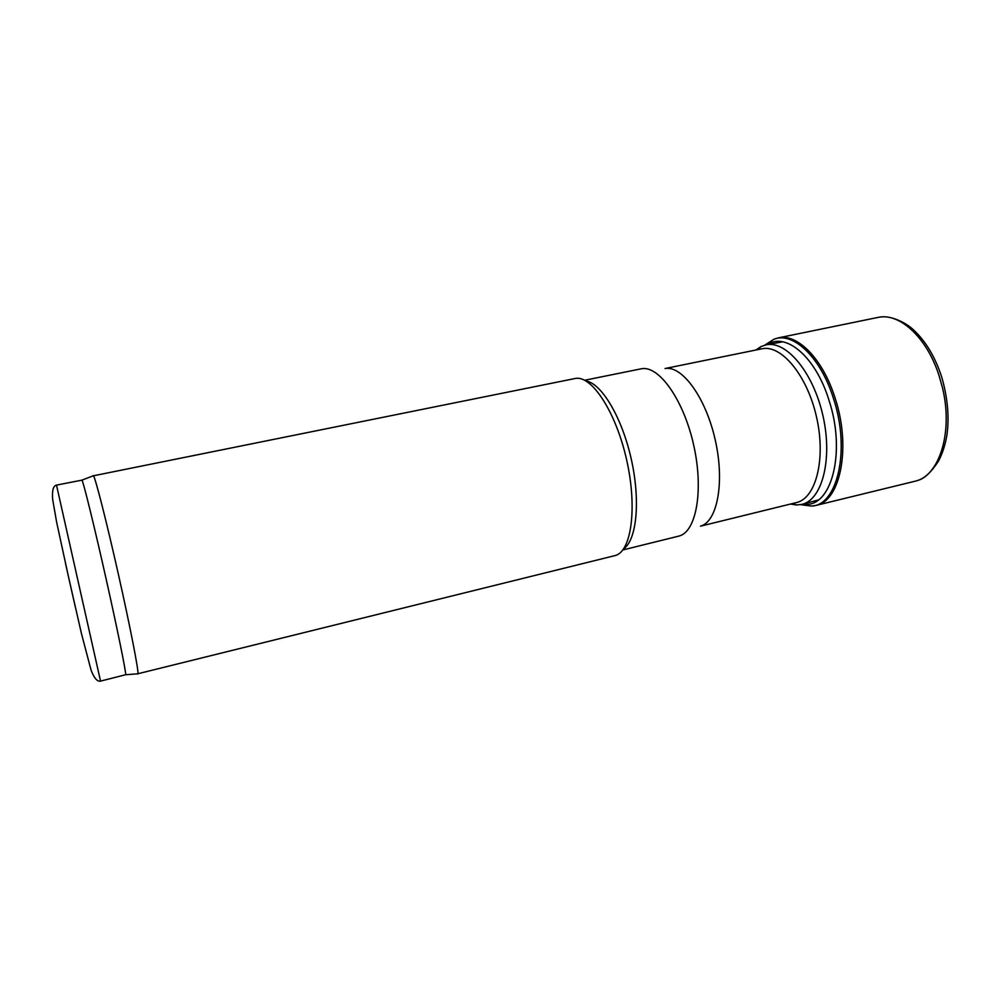 <?xml version="1.0" encoding="UTF-8"?>
<svg xmlns="http://www.w3.org/2000/svg" width="998" height="998" viewBox="0 0 998 998"><rect width="100%" height="100%" fill="white"/><g stroke="black" fill="none" stroke-linecap="round" stroke-linejoin="round"><path stroke-width="1.5" d="M790.466 504.052L796.654 504.988L801.943 504.364C822.14 499.886 832.856 459.23 822.976 415.854C813.345 372.416 786.262 340.243 766.102 344.846L761.05 346.543L755.86 350.036M700.459 526.183L796.392 502.593C815.853 498.464 826.132 459.192 816.589 417.289C807.282 375.323 781.197 344.223 761.836 348.813L665.042 368.524M700.559 526.133C717.325 521.692 724.885 482.383 715.267 440.056C705.848 397.666 682.195 365.38 665.155 368.524M622.802 549.96L679.189 536.013C696.342 531.61 703.877 490.018 693.635 444.908C683.593 399.749 658.992 365.38 641.602 368.736L584.678 380.25M623.638 548.825C636.724 540.043 640.654 500.659 631.223 458.93C621.904 417.189 601.495 383.269 585.913 380.937M137.587 673.825L615.604 555.449C631.485 550.821 637.41 507.433 626.657 459.966C616.078 412.448 592.151 375.772 575.821 378.367L93.101 475.859M137.811 673.987L137.936 673.8C138.897 671.554 130.202 626.844 118.35 574.162C106.524 521.48 95.259 477.343 93.425 475.722L93.238 475.609M100.536 681.11L125.686 674.723C126.21 672.54 117.302 628.69 105.688 577.006C94.086 525.322 83.383 481.884 81.961 480.138L56.499 485.115L100.536 681.11C97.342 681.846 94.186 678.216 91.092 670.244L81.437 633.543L68.326 576.083L56.587 521.954L52.632 499.225C51.983 490.505 53.281 485.801 56.499 485.115M938.918 375.173C926.68 337.162 899.323 312.549 878.203 317.376L778.353 337.873C797.365 333.232 822.963 358.956 835.114 398.14L835.164 398.277C851.431 447.304 840.341 501.295 816.002 505.425L915.016 481.236C939.28 476.283 953.489 432.209 942.386 387.436L938.918 375.173M803.228 504.015C830.735 509.392 846.678 453.317 828.951 400.161L828.939 400.086C815.628 356.748 785.888 331.947 767.412 344.609M75.224 606.697L65.469 563.259M800.546 504.664L811.511 506.073C837.497 505.524 850.595 449.836 833.492 398.551C820.73 357.234 793.16 331.436 774.011 339.208L764.705 345.171M782.682 341.815L766.576 344.759M818.223 499.998L802.404 504.24M792.612 503.528L796.654 504.988M758.018 349.587L761.05 346.543M125.686 674.723L137.936 673.8M81.961 480.138L93.425 475.722M880.897 317.002C888.569 315.543 904.699 320.757 914.991 331.311C926.418 342.464 935.288 357.583 941.601 376.67C947.663 397.666 949.435 417.152 946.915 435.116C945.218 445.145 942.349 453.915 938.32 461.4C930.797 472.728 923.899 479.065 917.611 480.425M765.304 345.021L774.011 339.208L778.353 337.873M801.145 504.551L811.511 506.073L816.002 505.425"/></g></svg>
